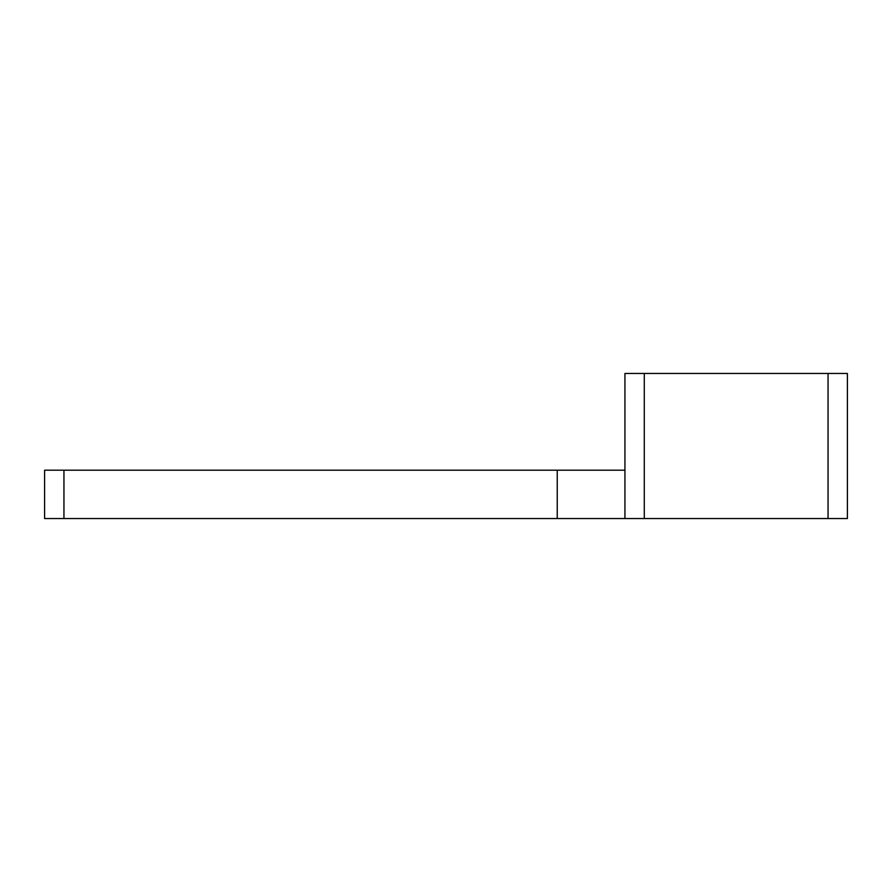 <?xml version="1.0" encoding="UTF-8"?>
<svg xmlns="http://www.w3.org/2000/svg" width="892" height="892" viewBox="0 0 892 892"><rect width="100%" height="100%" fill="white"/><g stroke="black" fill="none" stroke-linecap="round" stroke-linejoin="round"><path stroke-width="1.34" d="M828.055 373.458L624.935 373.458L624.935 518.542L847.4 518.542L847.4 373.458L828.055 373.458L828.055 518.542M63.945 518.542L63.945 470.184L44.6 470.184L44.6 518.542L624.935 518.542M644.28 518.542L644.28 373.458M63.945 470.184L557.232 470.184L557.232 518.542M624.935 470.184L557.232 470.184"/></g></svg>
